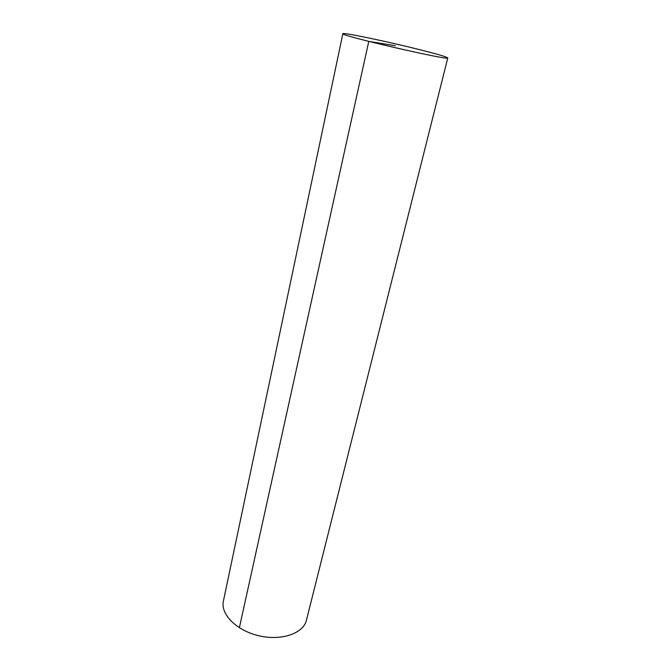 <?xml version="1.0" encoding="UTF-8"?>
<svg xmlns="http://www.w3.org/2000/svg" width="671" height="671" viewBox="0 0 671 671"><rect width="100%" height="100%" fill="white"/><g stroke="black" fill="none" stroke-linecap="round" stroke-linejoin="round"><path stroke-width="1.01" d="M447.783 57.924L306.412 620.289C303.426 633.407 281.577 641.09 259.107 635.814C236.603 630.706 220.323 614.225 223.393 601.124L342.856 33.693C342.395 32.107 387.536 41.568 419.526 49.629C437.484 54.15 446.903 56.909 447.783 57.924C450.954 61.178 338.578 35.236 342.856 33.693M395.345 45.703L368.773 41.392L239.362 627.762"/></g></svg>
